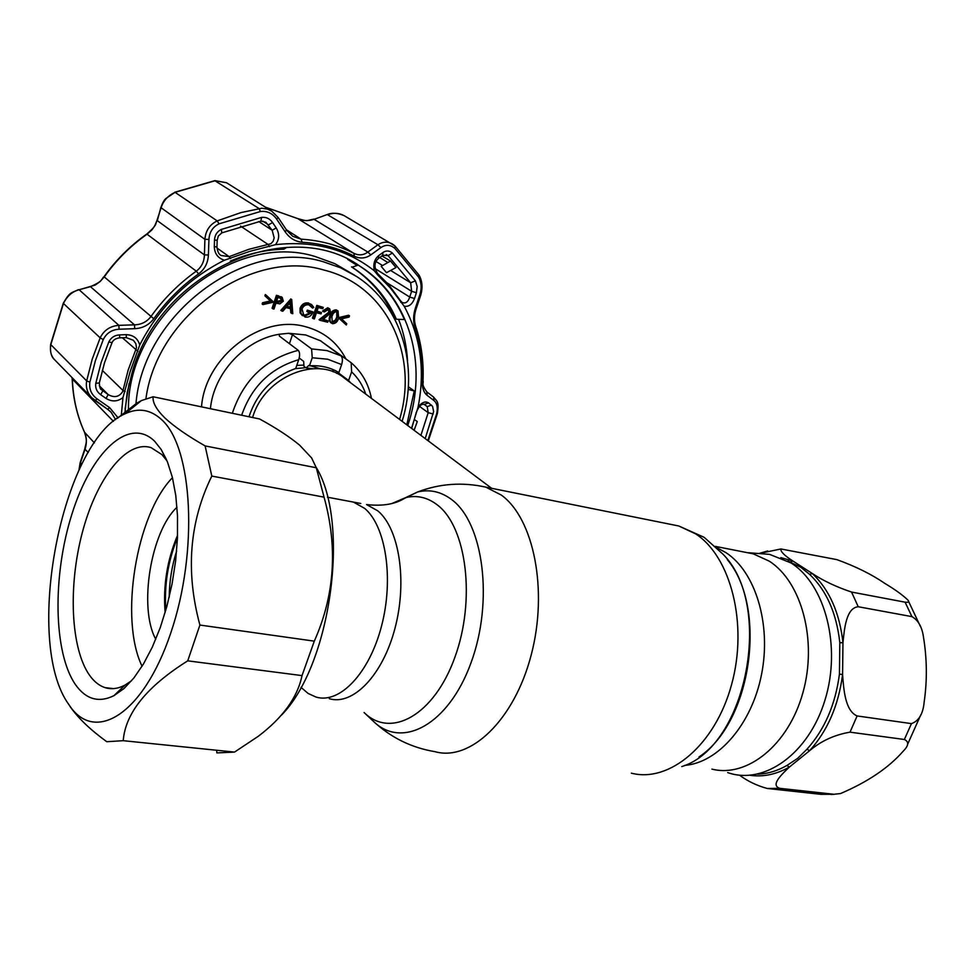 <?xml version="1.0" encoding="UTF-8"?>
<svg xmlns="http://www.w3.org/2000/svg" width="975" height="975" viewBox="0 0 975 975"><rect width="100%" height="100%" fill="white"/><g stroke="black" fill="none" stroke-linecap="round" stroke-linejoin="round"><path stroke-width="1.46" d="M300.983 687.338L308.137 693.457L316.058 697.076C339.617 704.243 369.306 673.432 381.554 625.987C393.997 578.663 385.82 526.013 364.65 508.389L353.486 502.101L327.454 497.213M711.921 769.117C747.057 778.001 788.434 745.095 802.888 692.774C817.659 640.587 801.596 581.673 769.202 561.125L753.248 553.837L745.18 552.252M758.526 553.508L769.568 554.361L790.957 562.916C825.179 584.269 841.657 646.596 824.923 700.269C808.555 754.138 763.827 785.35 727.679 772.59M491.68 488.317L344.346 378.105C317.265 355.168 265.066 376.423 252.952 416.349L252.574 417.507M333.072 370.073L332.122 369.184M836.867 559.626C855.697 566.451 871.589 574.312 884.544 583.233C894.721 589.327 902.399 594.823 907.579 599.747C909.565 601.794 908.737 602.611 905.092 602.184L851.553 592.057C836.343 586.95 823.266 580.771 812.309 573.507L792.907 561.027C784.339 555.482 780.341 551.472 780.938 548.974L836.867 559.626M757.685 774.138C767.593 773.821 777.355 770.92 786.971 765.436L797.648 758.367L806.947 749.251C824.631 729.556 835.465 704.511 839.438 674.091L839.816 642.696C836.55 613.19 826.495 590.423 809.64 574.385L800.78 567.279L787.91 561.064M767.703 550.948L759.501 553.349M780.829 557.627L792.907 561.027L790.53 562.051M809.64 574.385L812.309 573.507C829.408 589.741 839.633 612.812 842.961 642.72C844.399 628.668 846.19 607.852 858.232 606.742L911.93 616.627C918.133 620.124 921.96 626.791 923.41 636.638C927.03 658.637 927.286 680.392 924.178 701.902C923.106 713.81 918.864 721.049 911.442 723.621L857.11 715.943C844.984 710.812 843.668 688.874 842.583 674.542L842.961 642.72L839.816 642.696M839.438 674.091L842.583 674.542C838.561 705.364 827.568 730.75 809.628 750.689C821.096 740.976 834.563 734.797 850.017 732.164L904.373 739.489C909.078 741.707 908.761 745.546 903.398 750.969C888.92 767.642 867.957 781.828 840.535 793.553L833.918 794.272L779.963 788.348C769.97 785.362 781.682 774.443 789.36 767.081L809.628 750.689L806.947 749.251M739.464 775.162C747.849 781.304 757.112 785.74 767.252 788.47L821.072 794.345L833.918 794.272M786.971 765.436L789.36 767.081C776.258 774.455 763.108 777.197 749.897 775.296M176.633 551.046C171.844 566.061 169.37 581.466 169.211 597.236M177.462 537.847C167.98 561.003 164.117 585.085 165.86 610.106M316.058 697.076C339.617 704.243 369.306 673.432 381.554 625.987C393.997 578.663 385.82 526.013 364.65 508.389L353.486 502.101L360.762 503.466M165.141 612.568C162.983 585.768 167.127 560.016 177.56 535.299M155.768 639.247C138.365 607.888 150.747 531.485 176.999 507.256M142.07 666.266C119.121 619.101 136.098 514.934 172.453 477.689M216.657 750.263L216.877 752.907L234.524 752.091L258.192 736.357C282.933 717.588 297.546 697.332 302.018 675.602L314.303 641.148C334.705 595.335 337.947 547.341 324.053 497.14L316.29 467.768L311.634 457.957L299.654 445.185C289.441 436.727 276.083 427.976 259.569 418.97L153.124 396.764C152.441 402.407 156.317 409.439 164.751 417.836C174.013 426.453 187.468 435.813 205.116 445.916L211.807 476.08C189.394 521.808 185.421 571.46 199.899 625.048L187.736 660.843C146.847 686.522 125.348 713.139 123.228 740.683L106.775 741.719C90.614 729.97 78.561 718.49 70.614 707.302L68.628 704.206M161.716 419.725C150.564 409.439 138.304 407.477 124.934 413.851C61.608 440.566 22.852 642.062 68.981 704.742L69.079 704.876C94.404 744.193 143.349 714.943 170.796 632.897C198.668 551.241 192.709 447.379 161.716 419.725M117.366 418.348L136.78 403.126L141.436 400.579L153.124 396.764M154.696 441.309L161.143 449.451L167.444 461.894L172.392 477.409L175.793 495.605L177.511 515.982L177.462 537.932L175.634 560.796L172.075 583.854L166.883 606.377L160.241 627.668L152.344 647.059L143.471 663.975L133.904 677.942L123.935 688.594L113.88 695.699C98.755 703.072 85.958 699.392 75.514 684.682C53.198 652.519 52.443 575.116 72.016 513.825C91.26 452.242 128.907 415.837 154.696 441.309M131.576 680.745L124.995 685.096C117.975 688.777 111.321 689.618 105.044 687.631C99.292 685.754 94.173 681.696 89.688 675.468C70.602 648.68 68.043 585.999 82.4 532.253C96.598 478.408 126.397 439.664 151.113 447.659L161.911 454.606L167.054 460.931M281.373 715.236C330.939 665.328 350.427 522.978 316.192 467.378M123.228 740.683L234.524 752.091M187.736 660.843L302.018 675.602M199.899 625.048L314.303 641.148M211.807 476.08L324.053 497.14M205.116 445.916L316.29 467.768M365.747 394.107C362.81 385.393 358.093 377.971 351.622 371.865L351.158 362.712L320.714 340.957L340.945 355.79C342.615 357.557 342.834 360.482 341.628 364.577L327.673 359.214L312.232 357.764L311.598 348.916L292.488 334.705L288.71 333.292L279.35 334.242L279.35 336.07L298.265 350.342C299.886 352.28 300.032 355.4 298.716 359.69L295.717 368.489C272.622 376.801 257.034 392.888 248.966 416.752M354.656 275.255L334.827 263.652L315.413 256.596C233.232 230.466 126.067 317.484 128.481 410.999M339.361 317.436L348.611 315.242L349.489 315.839L349.062 317.07L341.555 318.862L346.734 323.773L346.308 325.004L339.044 318.35L339.361 317.436L340.226 318.045L349.489 315.839M346.308 325.004L339.044 318.35M339.909 318.947L340.226 318.045M332.914 322.433L336.095 320.86L338.24 313.792L337.021 311.915L335.181 311.866L333.231 313.523L331.927 316.4L332.231 322.116L332.914 322.433L332.048 321.823L335.242 320.263L336.753 317.204L336.765 311.817M336.095 320.86L335.242 320.263M336.131 309.855L338.02 310.903L338.642 318.057C337.679 321.713 335.619 323.59 332.438 323.712C329.867 322.164 329.355 319.654 330.903 316.156C331.805 312.487 333.84 310.586 336.997 310.452L336.131 309.855C332.975 309.989 330.939 311.89 330.05 315.559L330.903 316.156M336.997 310.452L338.02 310.903M276.522 301.47L281.434 300.337L281.19 298.435M280.008 298.058L277.851 297.521L276.413 301.823L278.46 302.36L282.275 300.934L280.008 298.058M279.545 296.51L282.177 297.375L283.335 301.19L279.886 303.871L275.962 303.14L273.975 309.075L272.915 308.819L277.229 295.937L281.787 297.107M282.177 297.375L281.336 296.778M272.915 308.819L272.086 308.222L276.4 295.34L278.716 295.913M277.229 295.937L276.4 295.34M407.562 360.994C406.709 346.405 403.723 332.524 398.604 319.325M357.143 265.48L347.709 259.399M266.126 295.145L265.298 294.56L264.883 295.815L265.7 296.412L266.126 295.145L272.915 301.458L272.61 302.36L262.97 304.602L262.153 304.005L262.567 302.738L270.392 300.922L264.883 295.815M262.97 304.602L263.396 303.347L271.208 301.519L270.392 300.922M271.208 301.519L265.7 296.412M263.396 303.347L262.567 302.738M291.196 307.43L290.794 302.018L287.016 306.394L291.196 307.43L290.355 306.832L290.062 302.859M291.72 299.544L292.793 313.682L291.647 313.402L291.306 308.88L285.992 307.576L282.823 311.244L281.678 310.964L291.72 299.544L290.891 299.02M291.647 313.402L290.818 312.792L290.501 308.673M281.678 310.964L280.849 310.355L290.879 298.947M291.574 299.496L290.733 298.911M305.638 315.754L311.573 312.975L307.722 312.024L308.161 310.72L313.048 311.927C311.5 315.937 308.856 317.643 305.102 317.033L300.897 313.402L300.934 308.758C302.713 304.688 305.553 302.969 309.453 303.591L311.586 304.566L313.792 307.393L312.597 308.1L308.965 304.895C305.821 304.395 303.493 305.748 301.994 308.953L303.725 314.876L305.638 315.754L304.797 315.157L310.538 312.719M303.371 314.596L304.797 315.157M307.722 312.024L306.869 311.427L307.308 310.123L313.048 311.927M308.161 310.72L307.308 310.123M309.453 303.591L311.586 304.566M300.897 313.402L300.056 312.804L300.081 308.149C301.872 304.09 304.7 302.372 308.6 303.006M300.934 308.758L300.081 308.149M321.47 312.585L321.019 313.889L316.448 312.756L314.34 318.947L313.304 318.691L317.643 305.992L316.79 305.394L323.249 307.381L322.798 308.685L318.228 307.552L316.899 311.464L321.47 312.585L317.021 311.098M317.643 305.992L323.249 307.381M313.304 318.691L312.463 318.082L316.79 305.394M328.161 320.921L327.71 322.213L319.934 320.312L329.672 312.817L328.063 309.636L324.407 311.902L323.383 311.647L328.563 308.356L327.71 307.759L329.721 308.856L330.732 312.975L322.835 319.617L328.161 320.921L323.273 319.325M328.563 308.356L329.721 308.856M319.934 320.312L319.081 319.702L328.807 312.219L328.38 309.733M326.174 316.168L325.321 315.559M329.672 312.817L328.807 312.219M323.383 311.647L322.53 311.049L327.71 307.759M312.134 307.271L310.123 305.358M302.445 315.717L300.056 312.804M331.037 322.92C328.965 321.153 328.636 318.691 330.05 315.559M351.622 371.865L348.611 380.494L350.586 382.773M337.862 372.474L348.611 380.494M341.628 364.577L338.861 372.548C330.172 367.356 320.373 365.125 309.465 365.82L312.232 357.764M336.753 373.413L338.227 372.17M333.036 369.574L333.206 371.865M299.203 357.996L303.664 361.396L303.981 366.332L306.028 367.892L308.904 365.393L309.465 365.82M97.086 398.885L95.148 400.652L91.65 397.654C87.275 392.84 85.605 387.258 86.665 380.896L92.211 359.178L100.157 337.85C103.935 330.208 110.163 326.04 118.865 325.345L119.084 329.221C111.723 329.696 106.446 333.158 103.265 339.58L95.392 360.677L89.883 382.151C88.92 389.037 91.321 394.619 97.086 398.885L109.639 407.648L118.085 417.848M122.972 397.556C117.622 401.7 111.979 401.992 106.056 398.446L100.705 394.692C96.757 391.767 95.123 387.965 95.794 383.297L101.168 362.42L108.822 341.92C111.016 337.545 114.611 335.205 119.596 334.9L119.645 337.837L126.287 337.63L126.262 334.669C133.282 334.937 137.78 338.374 139.742 344.992L130.284 371.195L122.972 397.556L121.253 415.825M99.292 383.102C99.718 387.465 100.413 389.647 101.4 389.634L108.14 394.57C114.343 398.019 119.206 396.996 122.728 391.487L128.164 370.061L136.5 347.722L135.83 343.675L133.429 340.312L126.299 337.63M358.8 265.48L359.239 265.761C379.665 279.118 394.717 297.058 404.406 319.556L396.374 319.239C387.051 297.875 372.694 280.8 353.328 268.015L352.036 267.187L358.215 265.115M355.972 263.774L358.008 265.188M408.318 389.415L408.598 386.929L414.265 390.963L406.819 424.832M357.606 265.322L353.888 262.592M129.053 383.577L125.08 409.122M377.557 273.524L377.654 273.597C373.888 267.394 374.144 262.36 378.422 258.509L378.653 255.621L382.919 252.513C386.173 250.319 389.317 250.49 392.364 253.025L415.423 280.861L417.178 286.504L416.41 292.744L411.633 291.293L410.658 282.762L388.111 255.633L382.919 255.206M216.962 246.943L214.293 246.626L214.512 239.996L217.157 240.325L216.962 246.943C217.51 251.611 218.887 254.451 221.093 255.487L229.162 256.657L248.662 249.368L270.94 243.701L273.158 241.203L274.17 237.888L272.159 230.246L265.797 222.202M414.436 419.591L417.263 421.553L414.131 430.243L411.718 428.317M423.004 380.482C423.93 383.992 420.749 383.248 426.721 391.828L433.607 397.093L434.033 400.64L427.16 395.35C423.686 392.547 422.029 387.794 422.187 381.103C422.979 362.554 420.578 344.821 414.972 327.88C413.034 321.543 413.181 314.913 415.411 308.015L419.92 294.462C421.907 288.027 421.432 282.214 418.519 277.022L394.851 248.369C390.366 244.627 385.722 244.359 380.945 247.577L370.829 254.865C365.625 258.497 360.116 258.948 354.291 256.206C338.398 248.052 320.994 243.384 302.092 242.227C295.157 241.568 289.502 238.071 285.127 231.745L276.608 219.082C272.439 213.245 267.04 210.722 260.423 211.526L219.07 223.823C212.782 226.907 209.406 232.087 208.942 239.387L208.394 254.987C208.004 262.909 204.738 269.21 198.595 273.89C181.277 286.26 166.335 301.214 153.782 318.727C148.992 324.98 142.643 328.295 134.745 328.673L119.084 329.221M427.16 395.35L426.721 391.828L433.607 397.093C436.642 401.298 439.286 400.603 437.409 413.412L436.666 413.778C438.007 407.648 437.129 403.272 434.033 400.64M414.972 327.88L415.679 326.32C413.936 320.872 414.095 315.035 416.154 308.807L415.411 308.015M416.191 308.709L420.688 295.291L419.92 294.462M286.601 230.246L292.732 236.291L301.104 239.168C320.251 240.362 337.874 245.103 353.949 253.378C358.958 255.694 363.577 255.255 367.831 252.062L377.922 244.762L380.945 247.577M394.96 245.932L344.199 215.682C339.166 212.916 333.608 212.587 327.515 214.707L377.922 244.762C382.748 241.605 387.575 241.349 392.401 243.994L394.96 245.932L394.851 248.369M354.291 256.206L353.949 253.378L297.802 218.632C302.786 220.959 308.222 221.191 314.096 219.326L327.442 214.463L314.096 219.326L367.831 252.062L370.829 254.865M286.467 230.063L285.127 231.745M292.732 236.291L286.601 230.137M278.131 217.449L271.769 211.161L226.505 182.739L215.183 180.728L175.049 192.343C167.798 195.719 163.105 201.008 160.96 208.211L155.5 224.884L151.905 229.905L147.103 234.171C130.492 245.919 116.196 260.167 104.24 276.924L99.998 281.665L95.099 285.114L79.121 289.758L118.865 325.345L134.477 324.833C141.29 324.663 146.762 321.908 150.906 316.582C163.617 298.825 178.742 283.701 196.292 271.172C201.533 267.126 204.25 261.702 204.409 254.902L204.908 239.338C205.615 230.673 209.71 224.53 217.193 220.898L240.959 212.599L261.812 208.223L267.43 209.101L271.769 211.161L278.131 217.449L276.608 219.082M219.07 223.823L217.193 220.898L175.049 192.343L165.994 198.437C164.312 199.717 162.593 202.751 160.826 207.553L204.908 239.338L208.942 239.387M160.887 207.322L157.316 220.679L204.409 254.902L208.394 254.987M153.782 318.727L104.008 276.705C100.925 279.301 103.63 280.91 90.431 286.662L134.477 324.833L134.745 328.673M115.611 419.64L111.162 412.315L108.883 410.231M72.248 377.812L72.357 379.263C73.076 398.312 77.159 416.008 84.606 432.339C86.763 437.531 86.933 443.089 85.118 449.012L80.547 462.528L79.121 469.779M90.212 286.711L79.121 289.758C72.211 291.562 66.983 296.168 63.436 303.566L50.785 344.736C49.786 350.817 50.956 355.704 54.295 359.434L91.65 397.654L107.652 409.305L95.197 400.676M119.596 334.9L126.262 334.669M411.535 428.366L418.068 407.16C421.761 402.358 425.258 400.932 428.549 402.87L432.559 406.319L433.631 411.596L425.21 438.592M420.908 435.374L428.196 412.669L427.208 406.624L424.283 404.418L428.549 402.87M423.832 404.198L427.208 406.624L431.45 405.088M214.512 239.996C214.817 235.012 217.108 231.489 221.362 229.405L261.556 217.401C266.077 216.864 269.758 218.583 272.586 222.544L276.23 227.943C279.691 233.89 279.435 239.46 275.474 244.664L249.941 251.318L224.408 260.228C217.937 258.18 214.561 253.646 214.293 246.626M272.586 222.544L268.539 224.847L262.714 221.093M276.23 227.943L272.159 230.246L258.777 221.569M382.919 252.513L382.663 255.389L378.666 258.326M400.81 301.08L402.114 302.469C405.576 303.847 408.111 302.043 409.719 297.058L414.509 298.521C412.206 304.432 408.769 306.991 404.186 306.223C420.664 336.85 425.295 370.5 418.068 407.16M416.41 292.744L414.509 298.521M400.493 300.739L388.513 284.481L377.654 273.597L377.934 275.243L390.317 287.905L404.186 306.223M381.188 266.321L390.524 261.032L395.96 267.552L386.527 272.695L381.188 266.321M387.867 262.531L379.775 257.51M381.92 255.925L390.524 261.032M377.934 275.243L374.363 270.855C372.925 264.408 374.351 259.338 378.653 255.621M408.159 389.378L414.265 390.963M396.374 319.239L394.558 318.045C385.235 296.705 370.89 279.654 351.536 266.882L352.036 267.187M286.918 247.345L283.835 249.173C265.858 249.673 248.003 253.646 230.283 261.093M99.304 385.759L108.14 394.57L106.056 398.446M100.51 388.55L102.789 390.841L100.705 394.692M109.639 407.648L107.689 409.354L111.15 412.327M84.764 449.061L88.262 452.473M103.265 339.58L100.157 337.85L63.253 303.298C69.981 291.683 70.882 293.256 78.488 289.673L78.268 289.733M198.595 273.89L196.292 271.172L146.811 234.037C155.659 226.103 154.062 227.041 157.182 220.045L157.243 219.814M314.011 219.082L314.011 219.082C304.785 220.923 308.49 221.52 297.753 218.607L297.692 218.571M80.194 462.564L81.924 464.063M631.337 773.163C669.508 783.083 715.272 744.985 731.603 684.499C748.264 624.158 730.897 556.676 695.614 533.861L678.783 525.988L670.264 524.27M373.12 721.061L373.523 721.439C390.987 737.673 411.474 747.752 434.996 751.676C470.291 761.707 514.227 720.257 531.156 655.139C548.389 590.168 533.739 518.383 501.308 495.056L485.769 487.122L477.067 485.452M364.077 712.518L373.523 721.439C402.151 749.483 448.707 724.608 471.023 662.768C493.777 601.27 483.49 523.258 451.913 499.785C441.261 491.656 429.817 489.06 417.568 491.985L397.812 501.662M364.37 712.786C390.999 738.843 434.119 715.199 454.825 657.443C475.922 600.015 466.672 527.219 437.507 505.062C427.659 497.408 417.056 494.922 405.673 497.616L391.755 503.575M329.282 698.709C353.023 705.863 382.834 675.236 395.058 627.997C407.489 580.893 399.153 528.45 377.8 510.851L366.551 504.55C382.931 506.427 395.972 504.112 405.673 497.616L417.568 491.985C439.762 483.563 462.503 481.955 485.769 487.122L678.783 525.988L703.913 537.213M684.694 765.375C718.173 762.925 751.944 724.23 761.621 674.03C771.481 623.878 755.381 571.874 726.082 552.715L716.844 547.694M699.002 756.941C751.688 722.524 767.861 607.778 727.35 559.65M681.769 766.594C746.887 746.594 774.187 604.354 722.609 553.837L704.303 537.469M320.556 368.879L310.428 365.759M303.908 365.089L296.766 365.393M312.609 368.696L306.028 367.892M304.419 367.843L295.364 368.599M851.553 592.057L858.232 606.742M857.11 715.943L850.017 732.164M779.963 788.348L767.252 788.47M911.93 616.627L905.092 602.184M904.373 739.489L911.442 723.621M311.598 348.916L326.954 350.573L340.945 355.79M320.921 340.945L305.65 334.949L288.71 333.292M279.35 334.242C245.078 339.434 213.586 373.413 210.429 408.72M201.52 406.867C205.067 357.057 261.02 314.108 304.992 326.564C323.554 331.427 337.192 342.201 345.893 358.873M399.579 419.421C418.994 355.192 386.88 285.577 324.212 270.124C252.147 248.101 157.048 315.205 145.921 398.678M135.878 405.052C141.96 314.584 245.2 237.364 323.517 261.824L340.689 267.845L356.411 276.376C401.81 305.516 419.213 366.368 402.127 421.334M292.488 334.705L289.441 343.675M232.33 413.29C243.531 379.811 265.505 358.824 298.265 350.342M298.716 359.69C270.672 368.026 251.647 386.539 241.654 415.228M427.818 440.542L436.666 413.778M108.822 341.92L112.04 342.652C113.21 339.946 115.745 338.349 119.645 337.837M137.95 351.317L122.326 337.752M407.745 425.539C428.366 365.381 410.183 297.789 360.177 266.346L359.239 265.761M387.026 282.823L409.719 297.058L411.633 291.293L375.192 268.661M269.6 246.663L268.466 244.701L240.52 226.09M415.74 326.491C421.383 343.639 423.808 361.579 423.016 380.311L422.187 381.103M418.714 274.804L418.519 277.022M286.358 229.759L301.104 239.168L302.092 242.227M214.78 180.655L258.984 208.492L260.423 211.526M113.441 421.371L72.187 378.861M63.278 303.237L50.627 344.443L86.665 380.896L89.883 382.151M265.298 207.102L297.802 218.632L265.407 207.163M424.21 404.369L424.283 404.418C421.358 403.589 418.689 406.307 416.264 412.571L416.02 412.876M419.555 406.429L428.196 412.669L433.217 414.009M216.986 248.028L229.162 256.657L230.587 258.57M217.157 240.301L218.315 236.048L221.776 232.903L221.362 229.405M261.556 217.401L260.898 221.167L221.886 232.854M392.364 253.025L388.111 255.633L386.271 254.536M415.423 280.861L410.658 282.762L390.622 270.465M400.725 300.958L400.713 302.25M382.578 265.529L376.094 261.556M275.474 244.664C313.974 240.459 346.942 249.198 374.363 270.855M139.742 344.992C159.181 307.235 187.395 278.984 224.408 260.228M102.29 370.354L122.984 390.5L125.129 391.487M104.52 362.737L99.316 382.98L95.794 383.297M78.938 470.169L80.206 462.528L84.776 449.012C85.776 442.894 87.823 442.431 84.496 432.193L94.392 442.894M72.113 377.666L72.199 378.982C72.93 398.068 77.025 415.801 84.496 432.193L84.423 431.949M54.295 359.434C51.212 356.679 49.981 351.683 50.627 344.443L50.639 344.346M104.008 276.705L104.02 276.693C115.94 259.984 130.211 245.761 146.811 234.037L146.762 234.073M226.505 182.727L214.878 180.631L174.647 192.27M753.248 553.837L715.504 546.414M748.422 552.727L769.568 554.361M759.159 553.495L780.938 548.974M908.456 601.112L920.473 626.584M920.778 714.858L907.445 744.693M834.344 794.308L831.09 794.503M124.934 413.851L141.436 400.579M166.433 459.493L161.143 449.451M124.995 685.096L113.88 695.699M105.044 687.631L113.453 688.63M69.079 704.876L70.614 707.302M371.414 398.348C368.599 383.894 361.847 372.011 351.158 362.712M104.557 362.639L112.003 342.725M124.8 413.924L127.177 392.559L132.49 371.219M437.385 413.534L428.293 440.895M419.043 275.145C422.309 280.934 422.857 287.625 420.725 295.193M395.009 245.98L418.97 275.023M278.143 217.486L286.589 230.1M411.669 428.464L416.24 412.705M261.02 221.142L265.895 222.263M351.536 266.882L353.328 268.015M132.527 371.122C161.216 270.831 289.563 215.487 360.177 266.346M327.442 214.463C332.256 212.526 337.85 212.94 344.199 215.682"/></g></svg>
